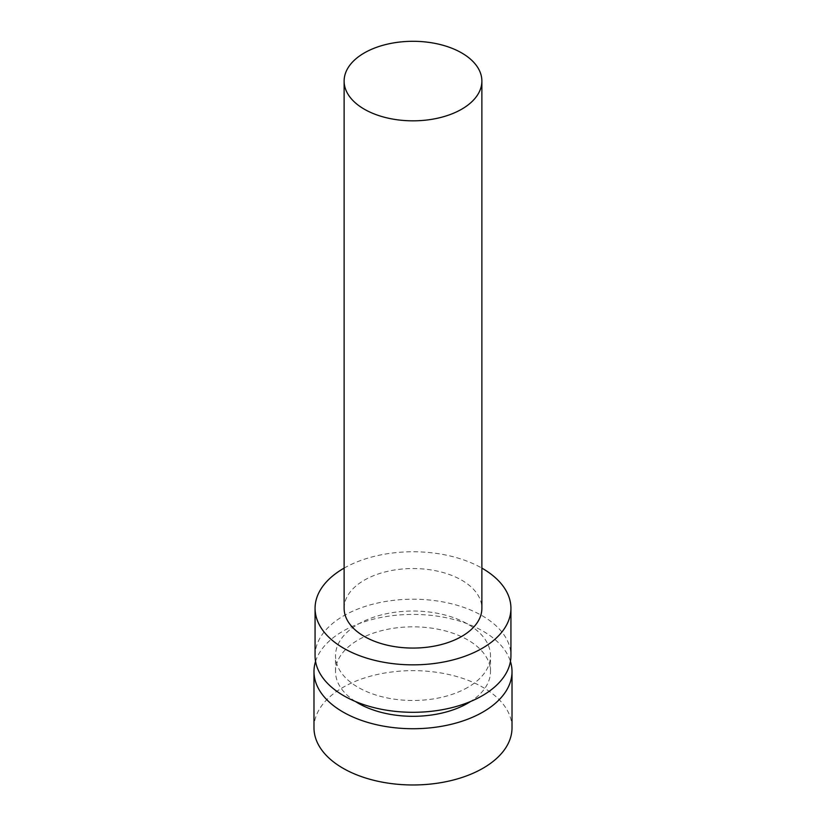 <?xml version="1.0" encoding="UTF-8"?>
<svg xmlns="http://www.w3.org/2000/svg" width="826" height="826" viewBox="0 0 826 826"><rect width="100%" height="100%" fill="white"/><g stroke="black" fill="none" stroke-linecap="round" stroke-linejoin="round"><path stroke-width="0.62" stroke-dasharray="4.13 3.1" d="M344.122 608.308A68.878 39.762 180 0 1 413 568.536A68.878 39.762 180 0 1 481.878 608.308M344.122 568.112A97.933 56.54 180 0 1 481.878 568.112M315.067 655.751A97.933 56.54 180 0 1 413 599.211A97.933 56.54 180 0 1 510.933 655.751M467.795 687.387A77.489 44.738 180 0 1 383.347 697.082A77.489 44.738 180 0 1 335.511 655.751A77.489 44.738 180 0 1 413 611.023A77.489 44.738 180 0 1 490.489 655.751A77.489 44.738 180 0 1 467.795 687.387M355.345 701.46A77.489 44.738 180 0 1 335.511 671.569A77.489 44.738 180 0 1 413 626.831A77.489 44.738 180 0 1 490.489 671.569A77.489 44.738 180 0 1 470.655 701.46M315.563 661.43A99.017 57.159 180 0 1 413 614.41A99.017 57.159 180 0 1 510.437 661.43M313.983 727.809A99.017 57.159 180 0 1 413 670.65A99.017 57.159 180 0 1 512.017 727.809M490.489 671.569L490.489 655.751M335.511 671.569L335.511 655.751"/><path stroke-width="1.24" d="M461.703 109.187A68.878 39.762 180 0 1 386.64 117.808A68.878 39.762 180 0 1 344.122 81.062A68.878 39.762 180 0 1 413 41.3A68.878 39.762 180 0 1 481.878 81.062A68.878 39.762 180 0 1 461.703 109.187M481.878 81.062L481.878 608.308A68.878 39.762 180 0 1 461.703 636.423A68.878 39.762 180 0 1 386.64 645.044A68.878 39.762 180 0 1 344.122 608.308L344.122 81.062M481.878 568.112A97.933 56.54 180 0 1 510.933 608.308A97.933 56.54 180 0 1 482.25 648.286A97.933 56.54 180 0 1 375.52 660.542A97.933 56.54 180 0 1 315.067 608.308A97.933 56.54 180 0 1 344.122 568.112M510.933 608.308L510.933 655.751A97.933 56.54 180 0 1 482.25 695.74A97.933 56.54 180 0 1 375.52 707.996A97.933 56.54 180 0 1 315.067 655.751L315.067 608.308M470.655 701.46A77.489 44.738 180 0 1 467.795 703.205A77.489 44.738 180 0 1 355.345 701.46M510.437 661.43A99.017 57.159 180 0 1 512.017 671.569A99.017 57.159 180 0 1 483.014 711.991A99.017 57.159 180 0 1 375.107 724.381A99.017 57.159 180 0 1 313.983 671.569A99.017 57.159 180 0 1 315.563 661.43M512.017 671.569L512.017 727.809A99.017 57.159 180 0 1 483.014 768.232A99.017 57.159 180 0 1 375.107 780.622A99.017 57.159 180 0 1 313.983 727.809L313.983 671.569"/></g></svg>
